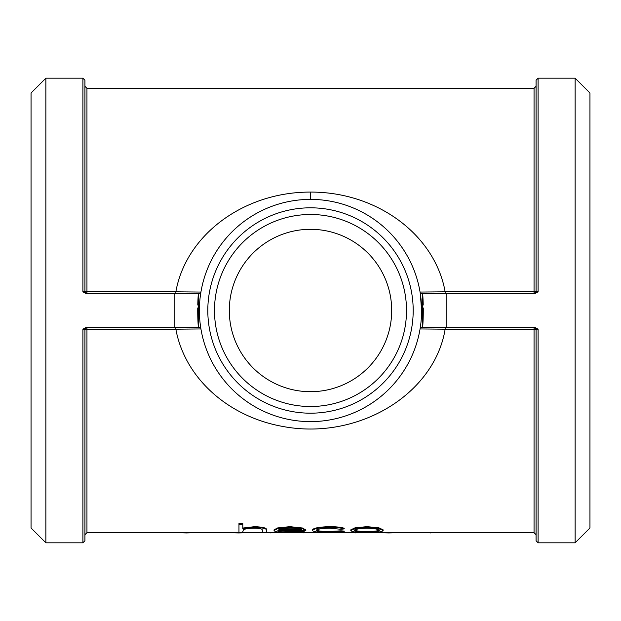 <?xml version="1.0" encoding="UTF-8"?>
<svg xmlns="http://www.w3.org/2000/svg" width="621" height="621" viewBox="0 0 621 621"><rect width="100%" height="100%" fill="white"/><g stroke="black" fill="none" stroke-linecap="round" stroke-linejoin="round"><path stroke-width="0.93" d="M310.5 192.083C243.634 191.912 185.927 235.002 175.852 291.816L86.94 291.816L86.94 88.283L534.06 88.283L534.06 291.816L536.078 291.645L534.06 293.663L534.06 291.816L445.148 291.816C435.026 235.049 377.421 191.866 310.5 192.083L310.5 199.395M446.856 327.337L446.856 293.663L534.697 293.663L538.096 291.808L538.096 78.184L575.139 78.184L575.139 542.816L538.096 542.816L536.078 540.79L536.078 329.355L534.06 329.184L534.06 327.337L536.078 329.355L538.096 329.192L534.697 327.337L420.324 327.337M536.078 540.79L536.078 501.256L536.078 534.735L534.06 532.717L534.06 329.184L445.148 329.184L445.148 327.337M45.861 542.816L31.05 527.997L31.05 93.003L45.861 78.184L45.861 542.816L82.903 542.816L84.922 540.79L84.922 329.355A2.018 2.018 0 0 1 86.94 327.337L84.922 329.355L86.94 329.184L86.94 327.337M45.861 78.184L82.903 78.184L84.922 80.21L84.922 291.645L86.94 291.816L86.94 293.663L84.922 291.645L82.903 291.808L86.303 293.663L174.144 293.663L174.144 327.337L86.303 327.337L82.903 329.192L84.922 329.355M534.06 88.283L536.078 86.265L536.078 119.744M538.096 291.808L536.078 291.645L536.078 80.21L538.096 78.184M420.689 293.663L422.676 293.663L420.285 293.407L421.605 310.5A111.105 111.105 0 0 1 254.944 406.724A111.105 111.105 0 0 1 254.944 214.276A111.105 111.105 0 0 1 421.605 310.5M446.856 293.663L422.676 293.663L422.676 327.337A232.316 232.316 0 0 0 423.274 307.969M175.852 327.337L175.852 329.184L86.94 329.184L86.94 532.717L84.922 534.735L84.922 501.256M200.311 327.337L198.324 327.337L200.715 327.593M174.144 327.337L198.324 327.337L198.324 293.663A232.316 232.316 0 0 0 197.773 305.02M84.922 80.21L84.922 119.744L84.922 86.265L86.94 88.283M445.148 293.663L445.148 291.816L420.068 292.056M174.144 293.663L200.311 293.663L175.852 293.663L175.852 291.816L200.932 292.056M420.068 328.944L445.148 329.184C434.366 394.296 358.387 440.747 282.625 426.425C227.752 416.59 184.74 377.793 175.852 329.184L200.932 328.944M420.052 329.021L420.285 327.593L422.676 327.337M378.857 527.796L383.134 529.845L383.134 530.513C382.225 531.902 376.838 532.57 366.98 532.515C357.098 532.57 351.696 531.902 350.795 530.513L350.795 529.845L355.072 527.796L366.98 526.655L378.857 527.796L378.857 528.448L383.134 530.513M316.26 529.822C317.191 530.955 321.655 531.506 329.65 531.475L340.999 530.831L344.213 531.095L344.213 531.762L329.596 532.515C319.326 532.601 313.605 531.941 312.417 530.536L312.417 529.876C313.582 528.005 319.411 526.934 329.906 526.655C336.023 526.678 340.789 527.206 344.213 528.238L344.213 528.898L340.999 529.286L329.627 528.176C321.67 528.339 317.215 529.108 316.26 530.481C317.191 531.623 321.655 532.174 329.65 532.143L329.65 531.475M274.047 529.845L277.641 527.935L289.86 526.655L302.443 527.997L305.842 529.961L305.842 530.629L277.882 530.629C278.464 531.638 282.26 532.143 289.285 532.143L289.285 531.475L300.789 530.683L304.197 530.916L304.197 531.584C301.076 532.244 296.264 532.554 289.766 532.515C280.009 532.57 274.769 531.902 274.047 530.513L274.047 529.845M278.751 530.629L289.285 531.475M262.536 531.793L262.085 529.418C260.975 528.611 258.282 528.192 254.012 528.176C248.625 528.292 245.085 528.836 243.385 529.806L242.795 531.793M242.795 524.186L238.961 524.186L238.961 523.542L242.795 523.542L242.795 528.719L254.688 527.314C263.288 527.741 267.185 528.782 266.37 530.443L266.37 532.469L262.536 532.469L262.536 530.644M242.795 528.06L254.688 526.655C263.288 527.082 267.185 528.122 266.37 529.775L266.37 530.443M200.948 291.979L200.311 293.663M423.227 305.02A232.316 232.316 0 0 0 422.676 293.663M197.726 307.969A232.316 232.316 0 0 0 198.324 327.337M575.139 78.184L589.95 93.003L589.95 527.997L575.139 542.816M391.696 310.5A81.196 81.196 0 0 1 310.5 391.696A81.196 81.196 0 0 1 229.304 310.5A81.196 81.196 0 0 1 310.5 229.304A81.196 81.196 0 0 1 391.696 310.5M406.514 310.5A96.014 96.014 0 0 0 262.497 227.348A96.014 96.014 0 0 0 262.497 393.652A96.014 96.014 0 0 0 406.514 310.5M413.19 310.5A102.69 102.69 0 0 1 259.159 399.435A102.69 102.69 0 0 1 259.159 221.565A102.69 102.69 0 0 1 413.19 310.5M242.795 531.149L242.795 532.469L238.961 532.469L238.961 524.186M254.688 526.655L254.688 527.314M274.047 530.513L277.641 528.595L277.641 527.935M277.641 528.595L289.86 527.314L289.86 526.655M289.86 527.314L302.443 528.657L302.443 527.997M302.443 528.657L305.842 530.629M289.285 532.143L300.789 531.351L300.789 530.683M300.789 531.351L304.197 531.584M290.054 528.176L282.004 528.789L278.286 529.992L302 529.992C300.3 528.875 296.318 528.269 290.054 528.176M279.784 529.325L300.603 529.325M329.65 532.143L340.999 531.498L340.999 530.831M340.999 531.498L344.213 531.762M312.417 530.536C313.582 528.665 319.411 527.594 329.906 527.314L329.906 526.655M329.906 527.314C336.023 527.338 340.789 527.866 344.213 528.898M350.795 530.513L355.072 528.455L355.072 527.796M355.072 528.455L366.98 527.314L366.98 526.655M366.98 527.314L378.857 528.448M354.63 530.513C355.328 531.607 359.435 532.15 366.964 532.143C374.494 532.15 378.6 531.607 379.299 530.513C378.6 529.193 374.486 528.409 366.964 528.176C359.443 528.409 355.328 529.185 354.63 530.513M354.63 529.853C355.328 530.939 359.435 531.483 366.964 531.475L366.964 532.143M366.964 531.475C374.494 531.483 378.6 530.939 379.299 529.853M170.985 532.717L148.512 532.717M178.452 532.717L186.455 532.95L186.455 532.275M186.455 532.95L194.52 532.717M229.553 532.717L238.65 532.95L238.65 532.275M238.65 532.95L247.554 532.717M261.705 532.717L278.907 532.717M270.251 532.95L270.251 532.275M294.602 532.717L311.796 532.717M303.141 532.95L303.141 532.275M347.224 532.717L364.418 532.717M355.771 532.95L355.771 532.275M380.083 532.717L388.738 532.95L388.738 532.275M388.738 532.95L397.673 532.717M428.304 532.717L431.378 532.717M430.601 532.95L430.601 532.275M467.559 532.717L463.724 532.717M538.096 542.816L538.096 329.192M82.903 329.192L82.903 542.816M82.903 78.184L82.903 291.808M86.94 532.717L534.06 532.717"/></g></svg>
